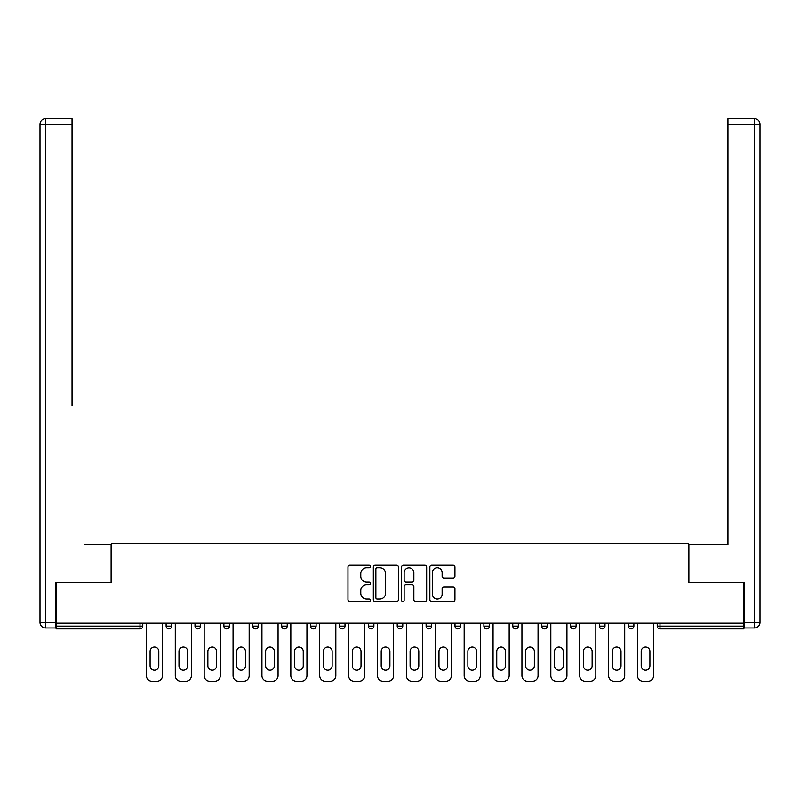 <?xml version="1.0" encoding="UTF-8"?>
<svg xmlns="http://www.w3.org/2000/svg" width="800" height="800" viewBox="0 0 800 800"><rect width="100%" height="100%" fill="white"/><g stroke="black" fill="none" stroke-linecap="round" stroke-linejoin="round"><path stroke-width="1.2" d="M370.37 566.52A1.27 1.27 0 0 0 369.1 565.25L349.79 565.25A1.82 1.82 0 0 0 347.97 567.07L347.97 599.79A1.82 1.82 0 0 0 349.79 601.6L369.1 601.6A1.27 1.27 0 0 0 370.37 600.33A1.27 1.27 0 0 0 369.1 599.06L366.6 599.06A5.82 5.82 0 0 1 360.78 593.24L360.78 590.52A5.82 5.82 0 0 1 366.6 584.7L369.1 584.7A1.27 1.27 0 0 0 370.37 583.43A1.27 1.27 0 0 0 369.1 582.15L366.6 582.15A5.82 5.82 0 0 1 360.78 576.34L360.78 573.61A5.82 5.82 0 0 1 366.6 567.79L369.1 567.79A1.27 1.27 0 0 0 370.37 566.52M453.12 578.06A1.82 1.82 0 0 0 454.94 576.25L454.94 567.07A1.82 1.82 0 0 0 453.12 565.25L431.67 565.25A1.82 1.82 0 0 0 429.86 567.07L429.86 599.79A1.82 1.82 0 0 0 431.67 601.6L453.12 601.6A1.82 1.82 0 0 0 454.94 599.79L454.94 588.7A1.82 1.82 0 0 0 453.12 586.88L443.94 586.88A1.82 1.82 0 0 0 442.13 588.7L442.13 594.2A4.86 4.86 0 0 1 437.26 599.06A4.86 4.86 0 0 1 432.4 594.2L432.4 572.66A4.86 4.86 0 0 1 437.26 567.79A4.86 4.86 0 0 1 442.13 572.66L442.13 576.25A1.82 1.82 0 0 0 443.94 578.06L453.12 578.06M56.11 623.15L56.11 582.59L111.3 582.59L111.3 543.7L688.7 543.7L688.7 582.59L743.89 582.59L743.89 623.15L56.11 623.15L56.11 626.11L140 626.11L140 623.15M398.41 567.07A1.82 1.82 0 0 0 396.59 565.25L375.14 565.25A1.82 1.82 0 0 0 373.33 567.07L373.33 599.79A1.82 1.82 0 0 0 375.14 601.6L396.59 601.6A1.82 1.82 0 0 0 398.41 599.79L398.41 567.07M403.41 565.25L424.86 565.25A1.82 1.82 0 0 1 426.67 567.07L426.67 599.79A1.82 1.82 0 0 1 424.86 601.6L415.68 601.6A1.82 1.82 0 0 1 413.86 599.79L413.86 586.52A1.82 1.82 0 0 0 412.04 584.7L405.95 584.7A1.82 1.82 0 0 0 404.14 586.52L404.14 600.33A1.27 1.27 0 0 1 402.86 601.6A1.27 1.27 0 0 1 401.59 600.33L401.59 567.07A1.82 1.82 0 0 1 403.41 565.25M140 628.89A2.78 2.78 0 0 0 142.78 626.11L140 626.11L140 628.89A2.78 2.78 0 0 0 142.78 626.11L142.78 623.15L142.78 626.11A2.78 2.78 0 0 1 140 628.89L56.11 628.89L56.11 626.11M743.89 623.15L743.89 628.89L660 628.89A2.78 2.78 0 0 1 657.22 626.11L657.22 623.15M166.11 623.15L166.11 626.11L166.11 623.15M168.89 628.89A2.78 2.78 0 0 1 166.11 626.11A2.78 2.78 0 0 0 168.89 628.89A2.78 2.78 0 0 0 171.67 626.11L171.67 623.15L171.67 626.11A2.78 2.78 0 0 1 168.89 628.89A2.78 2.78 0 0 1 166.11 626.11L171.67 626.11A2.78 2.78 0 0 1 168.89 628.89M195 623.15L195 626.11L195 623.15M200.56 623.15L200.56 626.11L200.56 623.15M223.89 623.15L223.89 626.11L223.89 623.15M229.44 623.15L229.44 626.11L229.44 623.15M252.78 623.15L252.78 626.11L252.78 623.15M258.33 623.15L258.33 626.11L258.33 623.15M281.67 623.15L281.67 626.11L281.67 623.15M287.22 623.15L287.22 626.11L287.22 623.15M316.11 623.15L316.11 626.11L310.56 626.11A2.78 2.78 0 0 0 313.33 628.89A2.78 2.78 0 0 1 310.56 626.11L310.56 623.15M339.44 623.15L339.44 626.11L339.44 623.15M345 623.15L345 626.11L345 623.15M368.33 623.15L368.33 626.11L368.33 623.15M373.89 623.15L373.89 626.11L373.89 623.15M397.22 623.15L397.22 626.11L397.22 623.15M402.78 623.15L402.78 626.11L402.78 623.15M426.11 623.15L426.11 626.11L426.11 623.15M431.67 623.15L431.67 626.11L431.67 623.15M455 623.15L455 626.11L455 623.15M460.56 623.15L460.56 626.11A2.78 2.78 0 0 1 457.78 628.89A2.78 2.78 0 0 1 455 626.11L460.56 626.11A2.78 2.78 0 0 1 457.78 628.89M483.89 623.15L483.89 626.11L483.89 623.15M489.44 623.15L489.44 626.11L489.44 623.15M512.78 623.15L512.78 626.11L512.78 623.15M518.33 623.15L518.33 626.11L518.33 623.15M547.22 623.15L547.22 626.11A2.78 2.78 0 0 1 544.44 628.89A2.78 2.78 0 0 1 541.67 626.11L541.67 623.15M576.11 623.15L576.11 626.11A2.78 2.78 0 0 1 573.33 628.89A2.78 2.78 0 0 1 570.56 626.11L570.56 623.15M605 623.15L605 626.11A2.78 2.78 0 0 1 602.22 628.89A2.78 2.78 0 0 1 599.44 626.11L599.44 623.15M633.89 623.15L633.89 626.11A2.78 2.78 0 0 1 631.11 628.89A2.78 2.78 0 0 1 628.33 626.11L628.33 623.15M197.78 628.89A2.78 2.78 0 0 1 195 626.11A2.78 2.78 0 0 0 197.78 628.89A2.78 2.78 0 0 0 200.56 626.11A2.78 2.78 0 0 1 197.78 628.89A2.78 2.78 0 0 1 195 626.11L200.56 626.11A2.78 2.78 0 0 1 197.78 628.89M226.67 628.89A2.78 2.78 0 0 1 223.89 626.11A2.78 2.78 0 0 0 226.67 628.89A2.78 2.78 0 0 0 229.44 626.11A2.78 2.78 0 0 1 226.67 628.89A2.78 2.78 0 0 1 223.89 626.11L229.44 626.11A2.78 2.78 0 0 1 226.67 628.89M255.56 628.89A2.78 2.78 0 0 1 252.78 626.11A2.78 2.78 0 0 0 255.56 628.89A2.78 2.78 0 0 0 258.33 626.11A2.78 2.78 0 0 1 255.56 628.89A2.78 2.78 0 0 1 252.78 626.11L258.33 626.11A2.78 2.78 0 0 1 255.56 628.89M284.44 628.89A2.78 2.78 0 0 1 281.67 626.11A2.78 2.78 0 0 0 284.44 628.89A2.78 2.78 0 0 0 287.22 626.11A2.78 2.78 0 0 1 284.44 628.89A2.78 2.78 0 0 1 281.67 626.11L287.22 626.11A2.78 2.78 0 0 1 284.44 628.89M313.33 628.89A2.78 2.78 0 0 0 316.11 626.11A2.78 2.78 0 0 1 313.33 628.89A2.78 2.78 0 0 1 310.56 626.11M342.22 628.89A2.78 2.78 0 0 1 339.44 626.11L345 626.11A2.78 2.78 0 0 1 342.22 628.89A2.78 2.78 0 0 0 345 626.11A2.78 2.78 0 0 1 342.22 628.89M371.11 628.89A2.78 2.78 0 0 1 368.33 626.11L373.89 626.11A2.78 2.78 0 0 1 371.11 628.89A2.78 2.78 0 0 0 373.89 626.11M400 628.89A2.78 2.78 0 0 1 397.22 626.11A2.78 2.78 0 0 0 400 628.89A2.78 2.78 0 0 0 402.78 626.11A2.78 2.78 0 0 1 400 628.89A2.78 2.78 0 0 1 397.22 626.11L402.78 626.11M428.89 628.89A2.78 2.78 0 0 1 426.11 626.11A2.78 2.78 0 0 0 428.89 628.89A2.78 2.78 0 0 0 431.67 626.11A2.78 2.78 0 0 1 428.89 628.89A2.78 2.78 0 0 1 426.11 626.11L431.67 626.11A2.78 2.78 0 0 1 428.89 628.89M486.67 628.89A2.78 2.78 0 0 1 483.89 626.11L489.44 626.11A2.78 2.78 0 0 1 486.67 628.89A2.78 2.78 0 0 0 489.44 626.11M515.56 628.89A2.78 2.78 0 0 1 512.78 626.11A2.78 2.78 0 0 0 515.56 628.89A2.78 2.78 0 0 0 518.33 626.11A2.78 2.78 0 0 1 515.56 628.89A2.78 2.78 0 0 1 512.78 626.11L518.33 626.11M377.14 567.79A1.27 1.27 0 0 0 375.87 569.07L375.87 597.79A1.27 1.27 0 0 0 377.14 599.06L379.78 599.06A5.82 5.82 0 0 0 385.59 593.24L385.59 573.61A5.82 5.82 0 0 0 379.78 567.79L377.14 567.79M413.86 572.75A4.86 4.86 0 0 0 409 567.88A4.86 4.86 0 0 0 404.14 572.75L404.14 580.34A1.82 1.82 0 0 0 405.95 582.15L412.04 582.15A1.82 1.82 0 0 0 413.86 580.34L413.86 572.75M162.5 623.15L162.5 675.74A5.56 5.56 0 0 1 156.94 681.3L151.94 681.3A5.56 5.56 0 0 1 146.39 675.74L146.39 623.15M150.09 651.39A4.35 4.35 0 0 1 154.44 647.04A4.35 4.35 0 0 1 158.8 651.39L158.8 665.83A4.35 4.35 0 0 1 154.44 670.19A4.35 4.35 0 0 1 150.09 665.83L150.09 651.39M191.39 623.15L191.39 675.74A5.56 5.56 0 0 1 185.83 681.3L180.83 681.3A5.56 5.56 0 0 1 175.28 675.74L175.28 623.15M178.98 651.39A4.35 4.35 0 0 1 183.33 647.04A4.35 4.35 0 0 1 187.69 651.39L187.69 665.83A4.35 4.35 0 0 1 183.33 670.19A4.35 4.35 0 0 1 178.98 665.83L178.98 651.39M220.28 623.15L220.28 675.74A5.56 5.56 0 0 1 214.72 681.3L209.72 681.3A5.56 5.56 0 0 1 204.17 675.74L204.17 623.15M207.87 651.39A4.35 4.35 0 0 1 212.22 647.04A4.35 4.35 0 0 1 216.57 651.39L216.57 665.83A4.35 4.35 0 0 1 212.22 670.19A4.35 4.35 0 0 1 207.87 665.83L207.87 651.39M249.17 623.15L249.17 675.74A5.56 5.56 0 0 1 243.61 681.3L238.61 681.3A5.56 5.56 0 0 1 233.06 675.74L233.06 623.15M236.76 651.39A4.35 4.35 0 0 1 241.11 647.04A4.35 4.35 0 0 1 245.46 651.39L245.46 665.83A4.35 4.35 0 0 1 241.11 670.19A4.35 4.35 0 0 1 236.76 665.83L236.76 651.39M278.06 623.15L278.06 675.74A5.56 5.56 0 0 1 272.5 681.3L267.5 681.3A5.56 5.56 0 0 1 261.94 675.74L261.94 623.15M265.65 651.39A4.35 4.35 0 0 1 270 647.04A4.35 4.35 0 0 1 274.35 651.39L274.35 665.83A4.35 4.35 0 0 1 270 670.19A4.35 4.35 0 0 1 265.65 665.83L265.65 651.39M306.94 623.15L306.94 675.74A5.56 5.56 0 0 1 301.39 681.3L296.39 681.3A5.56 5.56 0 0 1 290.83 675.74L290.83 623.15M294.54 651.39A4.35 4.35 0 0 1 298.89 647.04A4.35 4.35 0 0 1 303.24 651.39L303.24 665.83A4.35 4.35 0 0 1 298.89 670.19A4.35 4.35 0 0 1 294.54 665.83L294.54 651.39M40 124.26A5.56 5.56 0 0 1 45.56 118.7A5.56 5.56 0 0 0 40 124.26L40 622.41L40 124.26L45.56 124.26L45.56 118.7L72.04 118.7L72.04 124.26L45.56 124.26L45.56 622.41L55.56 622.41L55.56 582.59L111.11 582.59L111.11 544.63L84.81 544.63M72.04 124.26L72.04 405.74M55.56 622.41L55.56 627.96L45.56 627.96A5.56 5.56 0 0 1 40 622.41L45.56 622.41L45.56 627.96M715.19 544.63L727.96 544.63L727.96 118.7L754.44 118.7L754.44 124.26L727.96 124.26M744.44 622.41L760 622.41L760 124.26L760 622.41A5.56 5.56 0 0 1 754.44 627.96L744.44 627.96L744.44 582.59L688.89 582.59L688.89 544.63L727.96 544.63L727.96 405.74M760 124.26A5.56 5.56 0 0 0 754.44 118.7A5.56 5.56 0 0 1 760 124.26L754.44 124.26L754.44 627.96M335.83 623.15L335.83 675.74A5.56 5.56 0 0 1 330.28 681.3L325.28 681.3A5.56 5.56 0 0 1 319.72 675.74L319.72 623.15M323.43 651.39A4.35 4.35 0 0 1 327.78 647.04A4.35 4.35 0 0 1 332.13 651.39L332.13 665.83A4.35 4.35 0 0 1 327.78 670.19A4.35 4.35 0 0 1 323.43 665.83L323.43 651.39M364.72 623.15L364.72 675.74A5.56 5.56 0 0 1 359.17 681.3L354.17 681.3A5.56 5.56 0 0 1 348.61 675.74L348.61 623.15M352.31 651.39A4.35 4.35 0 0 1 356.67 647.04A4.35 4.35 0 0 1 361.02 651.39L361.02 665.83A4.35 4.35 0 0 1 356.67 670.19A4.35 4.35 0 0 1 352.31 665.83L352.31 651.39M393.61 623.15L393.61 675.74A5.56 5.56 0 0 1 388.06 681.3L383.06 681.3A5.56 5.56 0 0 1 377.5 675.74L377.5 623.15M381.2 651.39A4.35 4.35 0 0 1 385.56 647.04A4.35 4.35 0 0 1 389.91 651.39L389.91 665.83A4.35 4.35 0 0 1 385.56 670.19A4.35 4.35 0 0 1 381.2 665.83L381.2 651.39M422.5 623.15L422.5 675.74A5.56 5.56 0 0 1 416.94 681.3L411.94 681.3A5.56 5.56 0 0 1 406.39 675.74L406.39 623.15M410.09 651.39A4.35 4.35 0 0 1 414.44 647.04A4.35 4.35 0 0 1 418.8 651.39L418.8 665.83A4.35 4.35 0 0 1 414.44 670.19A4.35 4.35 0 0 1 410.09 665.83L410.09 651.39M451.39 623.15L451.39 675.74A5.56 5.56 0 0 1 445.83 681.3L440.83 681.3A5.56 5.56 0 0 1 435.28 675.74L435.28 623.15M438.98 651.39A4.35 4.35 0 0 1 443.33 647.04A4.35 4.35 0 0 1 447.69 651.39L447.69 665.83A4.35 4.35 0 0 1 443.33 670.19A4.35 4.35 0 0 1 438.98 665.83L438.98 651.39M480.28 623.15L480.28 675.74A5.56 5.56 0 0 1 474.72 681.3L469.72 681.3A5.56 5.56 0 0 1 464.17 675.74L464.17 623.15M467.87 651.39A4.35 4.35 0 0 1 472.22 647.04A4.35 4.35 0 0 1 476.57 651.39L476.57 665.83A4.35 4.35 0 0 1 472.22 670.19A4.35 4.35 0 0 1 467.87 665.83L467.87 651.39M509.17 623.15L509.17 675.74A5.56 5.56 0 0 1 503.61 681.3L498.61 681.3A5.56 5.56 0 0 1 493.06 675.74L493.06 623.15M496.76 651.39A4.35 4.35 0 0 1 501.11 647.04A4.35 4.35 0 0 1 505.46 651.39L505.46 665.83A4.35 4.35 0 0 1 501.11 670.19A4.35 4.35 0 0 1 496.76 665.83L496.76 651.39M538.06 623.15L538.06 675.74A5.56 5.56 0 0 1 532.5 681.3L527.5 681.3A5.56 5.56 0 0 1 521.94 675.74L521.94 623.15M525.65 651.39A4.35 4.35 0 0 1 530 647.04A4.35 4.35 0 0 1 534.35 651.39L534.35 665.83A4.35 4.35 0 0 1 530 670.19A4.35 4.35 0 0 1 525.65 665.83L525.65 651.39M566.94 623.15L566.94 675.74A5.56 5.56 0 0 1 561.39 681.3L556.39 681.3A5.56 5.56 0 0 1 550.83 675.74L550.83 623.15M554.54 651.39A4.35 4.35 0 0 1 558.89 647.04A4.35 4.35 0 0 1 563.24 651.39L563.24 665.83A4.35 4.35 0 0 1 558.89 670.19A4.35 4.35 0 0 1 554.54 665.83L554.54 651.39M595.83 623.15L595.83 675.74A5.56 5.56 0 0 1 590.28 681.3L585.28 681.3A5.56 5.56 0 0 1 579.72 675.74L579.72 623.15M583.43 651.39A4.35 4.35 0 0 1 587.78 647.04A4.35 4.35 0 0 1 592.13 651.39L592.13 665.83A4.35 4.35 0 0 1 587.78 670.19A4.35 4.35 0 0 1 583.43 665.83L583.43 651.39M624.72 623.15L624.72 675.74A5.56 5.56 0 0 1 619.17 681.3L614.17 681.3A5.56 5.56 0 0 1 608.61 675.74L608.61 623.15M612.31 651.39A4.35 4.35 0 0 1 616.67 647.04A4.35 4.35 0 0 1 621.02 651.39L621.02 665.83A4.35 4.35 0 0 1 616.67 670.19A4.35 4.35 0 0 1 612.31 665.83L612.31 651.39M653.61 623.15L653.61 675.74A5.56 5.56 0 0 1 648.06 681.3L643.06 681.3A5.56 5.56 0 0 1 637.5 675.74L637.5 623.15M641.2 651.39A4.35 4.35 0 0 1 645.56 647.04A4.35 4.35 0 0 1 649.91 651.39L649.91 665.83A4.35 4.35 0 0 1 645.56 670.19A4.35 4.35 0 0 1 641.2 665.83L641.2 651.39M660 623.15L660 626.11L743.89 626.11M657.22 626.11L660 626.11L660 628.89M544.44 628.89A2.78 2.78 0 0 0 547.22 626.11L541.67 626.11M573.33 628.89A2.78 2.78 0 0 0 576.11 626.11L570.56 626.11M602.22 628.89A2.78 2.78 0 0 0 605 626.11L599.44 626.11M631.11 628.89A2.78 2.78 0 0 0 633.89 626.11L628.33 626.11"/></g></svg>

